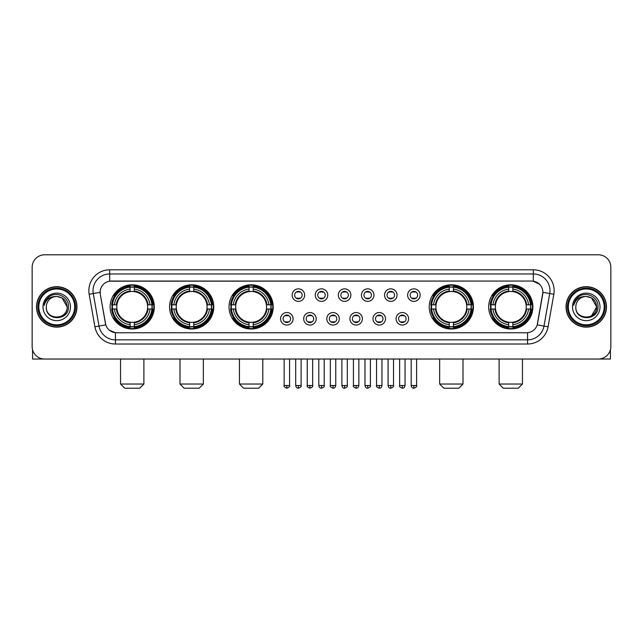 <?xml version="1.0" encoding="UTF-8"?>
<svg xmlns="http://www.w3.org/2000/svg" width="643" height="643" viewBox="0 0 643 643"><rect width="100%" height="100%" fill="white"/><g stroke="black" fill="none" stroke-linecap="round" stroke-linejoin="round"><path stroke-width="0.96" d="M488.688 306.904A22.095 22.095 0 0 0 510.783 329.007A22.095 22.095 0 0 0 532.886 306.904A22.095 22.095 0 0 0 510.783 284.809A22.095 22.095 0 0 0 488.688 306.904M169.567 306.904A22.095 22.095 0 0 0 191.67 329.007A22.095 22.095 0 0 0 213.765 306.904A22.095 22.095 0 0 0 191.67 284.809A22.095 22.095 0 0 0 169.567 306.904M229.029 306.904A22.095 22.095 0 0 0 251.124 329.007A22.095 22.095 0 0 0 273.219 306.904A22.095 22.095 0 0 0 251.124 284.809A22.095 22.095 0 0 0 229.029 306.904M429.235 306.904A22.095 22.095 0 0 0 451.33 329.007A22.095 22.095 0 0 0 473.433 306.904A22.095 22.095 0 0 0 451.33 284.809A22.095 22.095 0 0 0 429.235 306.904M110.114 306.904A22.095 22.095 0 0 0 132.217 329.007A22.095 22.095 0 0 0 154.312 306.904A22.095 22.095 0 0 0 132.217 284.809A22.095 22.095 0 0 0 110.114 306.904M293.104 318.791A6.253 6.253 0 0 1 286.85 325.045A6.253 6.253 0 0 1 280.597 318.791A6.253 6.253 0 0 1 286.85 312.538A6.253 6.253 0 0 1 293.104 318.791M283.097 318.791A3.754 3.754 0 0 0 286.85 322.545A3.754 3.754 0 0 0 290.604 318.791A3.754 3.754 0 0 0 286.85 315.038A3.754 3.754 0 0 0 283.097 318.791M316.203 318.791A6.253 6.253 0 0 1 309.95 325.045A6.253 6.253 0 0 1 303.697 318.791A6.253 6.253 0 0 1 309.95 312.538A6.253 6.253 0 0 1 316.203 318.791M306.197 318.791A3.754 3.754 0 0 0 309.95 322.545A3.754 3.754 0 0 0 313.704 318.791A3.754 3.754 0 0 0 309.95 315.038A3.754 3.754 0 0 0 306.197 318.791M339.303 318.791A6.253 6.253 0 0 1 333.05 325.045A6.253 6.253 0 0 1 326.797 318.791A6.253 6.253 0 0 1 333.05 312.538A6.253 6.253 0 0 1 339.303 318.791M329.296 318.791A3.754 3.754 0 0 0 333.05 322.545A3.754 3.754 0 0 0 336.803 318.791A3.754 3.754 0 0 0 333.05 315.038A3.754 3.754 0 0 0 329.296 318.791M362.403 318.791A6.253 6.253 0 0 1 356.15 325.045A6.253 6.253 0 0 1 349.896 318.791A6.253 6.253 0 0 1 356.15 312.538A6.253 6.253 0 0 1 362.403 318.791M352.396 318.791A3.754 3.754 0 0 0 356.15 322.545A3.754 3.754 0 0 0 359.903 318.791A3.754 3.754 0 0 0 356.15 315.038A3.754 3.754 0 0 0 352.396 318.791M385.503 318.791A6.253 6.253 0 0 1 379.241 325.045A6.253 6.253 0 0 1 372.988 318.791A6.253 6.253 0 0 1 379.241 312.538A6.253 6.253 0 0 1 385.503 318.791M375.496 318.791A3.754 3.754 0 0 0 379.241 322.545A3.754 3.754 0 0 0 382.995 318.791A3.754 3.754 0 0 0 379.241 315.038A3.754 3.754 0 0 0 375.496 318.791M408.594 318.791A6.253 6.253 0 0 1 402.341 325.045A6.253 6.253 0 0 1 396.088 318.791A6.253 6.253 0 0 1 402.341 312.538A6.253 6.253 0 0 1 408.594 318.791M398.588 318.791A3.754 3.754 0 0 0 402.341 322.545A3.754 3.754 0 0 0 406.095 318.791A3.754 3.754 0 0 0 402.341 315.038A3.754 3.754 0 0 0 398.588 318.791M304.653 295.105A6.253 6.253 0 0 1 298.4 301.366A6.253 6.253 0 0 1 292.147 295.105A6.253 6.253 0 0 1 298.4 288.852A6.253 6.253 0 0 1 304.653 295.105M294.647 295.105A3.754 3.754 0 0 0 298.4 298.858A3.754 3.754 0 0 0 302.154 295.105A3.754 3.754 0 0 0 298.4 291.359A3.754 3.754 0 0 0 294.647 295.105M327.753 295.105A6.253 6.253 0 0 1 321.5 301.366A6.253 6.253 0 0 1 315.247 295.105A6.253 6.253 0 0 1 321.5 288.852A6.253 6.253 0 0 1 327.753 295.105M317.746 295.105A3.754 3.754 0 0 0 321.5 298.858A3.754 3.754 0 0 0 325.254 295.105A3.754 3.754 0 0 0 321.5 291.359A3.754 3.754 0 0 0 317.746 295.105M350.853 295.105A6.253 6.253 0 0 1 344.6 301.366A6.253 6.253 0 0 1 338.347 295.105A6.253 6.253 0 0 1 344.6 288.852A6.253 6.253 0 0 1 350.853 295.105M340.846 295.105A3.754 3.754 0 0 0 344.6 298.858A3.754 3.754 0 0 0 348.353 295.105A3.754 3.754 0 0 0 344.6 291.359A3.754 3.754 0 0 0 340.846 295.105M373.953 295.105A6.253 6.253 0 0 1 367.7 301.366A6.253 6.253 0 0 1 361.438 295.105A6.253 6.253 0 0 1 367.7 288.852A6.253 6.253 0 0 1 373.953 295.105M363.946 295.105A3.754 3.754 0 0 0 367.7 298.858A3.754 3.754 0 0 0 371.445 295.105A3.754 3.754 0 0 0 367.7 291.359A3.754 3.754 0 0 0 363.946 295.105M397.044 295.105A6.253 6.253 0 0 1 390.791 301.366A6.253 6.253 0 0 1 384.538 295.105A6.253 6.253 0 0 1 390.791 288.852A6.253 6.253 0 0 1 397.044 295.105M387.038 295.105A3.754 3.754 0 0 0 390.791 298.858A3.754 3.754 0 0 0 394.545 295.105A3.754 3.754 0 0 0 390.791 291.359A3.754 3.754 0 0 0 387.038 295.105M420.144 295.105A6.253 6.253 0 0 1 413.891 301.366A6.253 6.253 0 0 1 407.638 295.105A6.253 6.253 0 0 1 413.891 288.852A6.253 6.253 0 0 1 420.144 295.105M410.138 295.105A3.754 3.754 0 0 0 413.891 298.858A3.754 3.754 0 0 0 417.645 295.105A3.754 3.754 0 0 0 413.891 291.359A3.754 3.754 0 0 0 410.138 295.105M94.907 326.789L89.168 294.269A20.849 20.849 0 0 1 109.696 269.803L533.304 269.803A20.849 20.849 0 0 1 553.832 294.269L548.093 326.789A20.849 20.849 0 0 1 527.565 344.013L115.435 344.013A20.849 20.849 0 0 1 94.907 326.789L99.006 326.065L93.275 293.546A16.678 16.678 0 0 1 109.696 273.966L533.304 273.966A16.678 16.678 0 0 1 549.725 293.546L543.994 326.065A16.678 16.678 0 0 1 527.565 339.842L115.435 339.842A16.678 16.678 0 0 1 99.006 326.065L105.773 324.868L100.284 294.269A11.261 11.261 0 0 1 111.368 281.055L531.632 281.055A11.261 11.261 0 0 1 542.716 294.269L537.572 323.453A11.261 11.261 0 0 1 526.488 332.761L116.512 332.761A11.261 11.261 0 0 1 105.428 323.453L100.284 294.269L100.236 290.644M112.099 308.994A20.222 20.222 0 0 1 112.099 304.822M431.22 308.994A20.222 20.222 0 0 1 431.22 304.822M231.006 308.994A20.222 20.222 0 0 1 231.006 304.822M171.552 308.994A20.222 20.222 0 0 1 171.552 304.822M490.673 308.994A20.222 20.222 0 0 1 490.673 304.822M36.53 306.904A20.222 20.222 0 0 0 56.753 327.126A20.222 20.222 0 0 0 76.967 306.904A20.222 20.222 0 0 0 56.753 286.69A20.222 20.222 0 0 0 36.53 306.904M566.033 306.904A20.222 20.222 0 0 0 586.247 327.126A20.222 20.222 0 0 0 606.47 306.904A20.222 20.222 0 0 0 586.247 286.69A20.222 20.222 0 0 0 566.033 306.904M109.696 269.803L109.696 281.184L531.632 281.055L533.304 281.184L539.59 284.351M526.488 332.761L116.512 332.761M115.435 344.013L115.435 332.704L109.423 330.245M553.832 294.269L542.893 292.34L537.226 324.868L548.093 326.789M610.85 267.295A12.506 12.506 0 0 0 598.344 254.789L44.656 254.789A12.506 12.506 0 0 0 32.15 267.295L32.15 346.513A12.506 12.506 0 0 0 44.656 359.027L598.344 359.027A12.506 12.506 0 0 0 610.85 346.513L610.85 267.295L610.85 346.513M32.15 267.295L32.15 346.513M598.344 254.789L44.656 254.789M44.656 359.027L598.344 359.027M32.568 349.72L32.568 359.027L80.93 359.027M74.676 306.904A17.932 17.932 0 0 0 56.753 288.98A17.932 17.932 0 0 0 38.821 306.904A17.932 17.932 0 0 0 56.753 324.836A17.932 17.932 0 0 0 74.676 306.904M75.512 306.904A18.76 18.76 0 0 0 56.753 288.144A18.76 18.76 0 0 0 37.985 306.904A18.76 18.76 0 0 0 56.753 325.671A18.76 18.76 0 0 0 75.512 306.904M76.758 306.904A20.013 20.013 0 0 0 56.753 286.899A20.013 20.013 0 0 0 36.739 306.904A20.013 20.013 0 0 0 56.753 326.917A20.013 20.013 0 0 0 76.758 306.904M67.169 306.904C66.55 300.578 63.078 297.098 56.753 296.487L61.961 297.878L67.169 306.904L61.961 297.878L56.753 296.487L61.961 297.878L67.169 306.904L61.961 297.878L56.753 296.487L61.961 297.878L67.169 306.904C67.812 320.351 45.685 320.351 46.328 306.904C45.396 321.371 68.978 321.05 68.488 306.904C69.259 296.978 56.254 290.668 48.755 297.066C46.143 299.252 44.608 302.025 44.158 305.393C46.127 299.18 50.323 296.214 56.753 296.487L61.961 297.878L67.169 306.904C67.812 320.351 45.685 320.351 46.328 306.904C45.685 320.351 67.812 320.351 67.169 306.904C67.812 320.351 45.685 320.351 46.328 306.904C45.685 320.351 67.812 320.351 67.169 306.904C67.812 320.351 45.685 320.351 46.328 306.904C45.685 320.351 67.812 320.351 67.169 306.904C67.812 320.351 45.685 320.351 46.328 306.904C45.685 320.351 67.812 320.351 67.169 306.904C67.812 320.351 45.685 320.351 46.328 306.904C45.685 320.351 67.812 320.351 67.169 306.904C67.812 320.351 45.685 320.351 46.328 306.904C45.685 320.351 67.812 320.351 67.169 306.904C67.812 320.351 45.685 320.351 46.328 306.904A10.425 10.425 0 0 1 56.753 296.487L61.961 297.878L67.169 306.904C67.587 314.998 57.187 320.375 50.837 315.496M42.993 306.904A13.76 13.76 0 0 0 56.753 320.664A13.76 13.76 0 0 0 70.505 306.904A13.76 13.76 0 0 0 56.753 293.152A13.76 13.76 0 0 0 42.993 306.904M48.755 297.066L45.677 300.723M45.492 301.077L45.766 300.57L45.492 301.077M139.716 388.211L124.71 388.211L120.538 384.04L143.887 384.04L139.716 388.211M134.299 326.644L134.299 327.48A20.68 20.68 0 0 0 152.785 308.994L151.949 308.994A19.845 19.845 0 0 1 134.299 326.644L134.299 324.715A17.932 17.932 0 0 0 150.02 308.994L147.496 308.994A15.424 15.424 0 0 0 134.299 291.625L134.299 287.172A19.845 19.845 0 0 1 151.949 304.822L152.785 304.822A20.68 20.68 0 0 0 134.299 286.336L134.299 287.172M112.477 308.994L111.641 308.994A20.68 20.68 0 0 0 130.127 327.48L130.127 326.644A19.845 19.845 0 0 1 112.477 308.994L114.406 308.994A17.932 17.932 0 0 0 130.127 324.715L130.127 322.191A15.424 15.424 0 0 0 147.496 308.994L148.115 308.994A16.035 16.035 0 0 1 134.299 322.81L134.299 324.715M130.127 287.172L130.127 286.336A20.68 20.68 0 0 0 111.641 304.822L112.477 304.822A19.845 19.845 0 0 1 130.127 287.172L130.127 289.101A17.932 17.932 0 0 0 114.406 304.822L116.93 304.822A15.424 15.424 0 0 0 130.127 322.191L130.127 322.81A16.035 16.035 0 0 1 116.311 308.994L114.406 308.994M112.517 308.994A19.804 19.804 0 0 1 112.517 304.822M134.299 287.212A19.804 19.804 0 0 0 130.127 287.212M151.909 304.822A19.804 19.804 0 0 1 151.909 308.994M151.949 304.822L150.02 304.822A17.932 17.932 0 0 0 134.299 289.101M150.02 308.994L151.949 308.994M130.127 324.715L130.127 326.644M147.496 304.822L150.02 304.822M134.299 322.215L134.299 322.81M130.127 322.191A15.424 15.424 0 0 1 116.93 308.994L116.311 308.994M134.299 326.604A19.804 19.804 0 0 1 130.127 326.604M114.406 304.822L112.477 304.822M130.127 291.592L130.127 289.101M134.299 291.625A15.424 15.424 0 0 0 116.93 304.822L116.311 304.822A16.035 16.035 0 0 1 130.127 291.006M134.299 291.601L134.299 291.006A16.035 16.035 0 0 1 148.115 304.822M114.864 295.651L113.682 295.651A21.677 21.677 0 0 1 153.894 306.904A21.677 21.677 0 0 1 113.682 318.164L114.864 318.164M199.169 388.211L184.163 388.211L179.992 384.04L203.341 384.04L199.169 388.211M193.752 326.644L193.752 327.48A20.68 20.68 0 0 0 212.238 308.994L211.402 308.994A19.845 19.845 0 0 1 193.752 326.644L193.752 324.715A17.932 17.932 0 0 0 209.473 308.994L206.95 308.994A15.424 15.424 0 0 0 193.752 291.625L193.752 287.172A19.845 19.845 0 0 1 211.402 304.822L212.238 304.822A20.68 20.68 0 0 0 193.752 286.336L193.752 287.172M171.93 308.994L171.094 308.994A20.68 20.68 0 0 0 189.581 327.48L189.581 326.644A19.845 19.845 0 0 1 171.93 308.994L173.859 308.994A17.932 17.932 0 0 0 189.581 324.715L189.581 322.191A15.424 15.424 0 0 0 206.95 308.994L207.568 308.994A16.035 16.035 0 0 1 193.752 322.81L193.752 324.715M189.581 287.172L189.581 286.336A20.68 20.68 0 0 0 171.094 304.822L171.93 304.822A19.845 19.845 0 0 1 189.581 287.172L189.581 289.101A17.932 17.932 0 0 0 173.859 304.822L176.383 304.822A15.424 15.424 0 0 0 189.581 322.191L189.581 322.81A16.035 16.035 0 0 1 175.764 308.994L173.859 308.994M171.97 308.994A19.804 19.804 0 0 1 171.97 304.822M193.752 287.212A19.804 19.804 0 0 0 189.581 287.212M211.362 304.822A19.804 19.804 0 0 1 211.362 308.994M211.402 304.822L209.473 304.822A17.932 17.932 0 0 0 193.752 289.101M209.473 308.994L211.402 308.994M189.581 324.715L189.581 326.644M206.95 304.822L209.473 304.822M193.752 322.215L193.752 322.81M189.581 322.191A15.424 15.424 0 0 1 176.383 308.994L175.764 308.994M193.752 326.604A19.804 19.804 0 0 1 189.581 326.604M173.859 304.822L171.93 304.822M189.581 291.592L189.581 289.101M193.752 291.625A15.424 15.424 0 0 0 176.383 304.822L175.764 304.822A16.035 16.035 0 0 1 189.581 291.006M193.752 291.601L193.752 291.006A16.035 16.035 0 0 1 207.568 304.822M174.317 295.651L173.136 295.651A21.677 21.677 0 0 1 213.347 306.904A21.677 21.677 0 0 1 173.136 318.164L174.317 318.164M258.631 388.211L243.617 388.211L239.445 384.04L262.794 384.04L258.631 388.211M253.205 326.644L253.205 327.48A20.68 20.68 0 0 0 271.7 308.994L270.856 308.994A19.845 19.845 0 0 1 253.205 326.644L253.205 324.715A17.932 17.932 0 0 0 268.927 308.994L266.411 308.994A15.424 15.424 0 0 0 253.205 291.625L253.205 287.172A19.845 19.845 0 0 1 270.856 304.822L271.7 304.822A20.68 20.68 0 0 0 253.205 286.336L253.205 287.172M231.384 308.994L230.548 308.994A20.68 20.68 0 0 0 249.034 327.48L249.034 326.644A19.845 19.845 0 0 1 231.384 308.994L233.313 308.994A17.932 17.932 0 0 0 249.034 324.715L249.034 322.191A15.424 15.424 0 0 0 266.411 308.994L267.022 308.994A16.035 16.035 0 0 1 253.205 322.81L253.205 324.715M249.034 287.172L249.034 286.336A20.68 20.68 0 0 0 230.548 304.822L231.384 304.822A19.845 19.845 0 0 1 249.034 287.172L249.034 289.101A17.932 17.932 0 0 0 233.313 304.822L235.836 304.822A15.424 15.424 0 0 0 249.034 322.191L249.034 322.81A16.035 16.035 0 0 1 235.217 308.994L233.313 308.994M231.432 308.994A19.804 19.804 0 0 1 231.432 304.822M253.205 287.212A19.804 19.804 0 0 0 249.034 287.212M270.816 304.822A19.804 19.804 0 0 1 270.816 308.994M270.856 304.822L268.927 304.822A17.932 17.932 0 0 0 253.205 289.101M268.927 308.994L270.856 308.994M249.034 324.715L249.034 326.644M266.411 304.822L268.927 304.822M253.205 322.215L253.205 322.81M249.034 322.191A15.424 15.424 0 0 1 235.836 308.994L235.217 308.994M253.205 326.604A19.804 19.804 0 0 1 249.034 326.604M233.313 304.822L231.384 304.822M249.034 291.592L249.034 289.101M253.205 291.625A15.424 15.424 0 0 0 235.836 304.822L235.217 304.822A16.035 16.035 0 0 1 249.034 291.006M253.205 291.601L253.205 291.006A16.035 16.035 0 0 1 267.022 304.822M233.779 295.651L232.597 295.651A21.677 21.677 0 0 1 272.801 306.904A21.677 21.677 0 0 1 232.597 318.164L233.779 318.164M458.837 388.211L443.831 388.211L439.659 384.04L463.008 384.04L458.837 388.211M453.419 326.644L453.419 327.48A20.68 20.68 0 0 0 471.906 308.994L471.07 308.994A19.845 19.845 0 0 1 453.419 326.644L453.419 324.715A17.932 17.932 0 0 0 469.141 308.994L466.617 308.994A15.424 15.424 0 0 0 453.419 291.625L453.419 287.172A19.845 19.845 0 0 1 471.07 304.822L471.906 304.822A20.68 20.68 0 0 0 453.419 286.336L453.419 287.172M431.598 308.994L430.762 308.994A20.68 20.68 0 0 0 449.248 327.48L449.248 326.644A19.845 19.845 0 0 1 431.598 308.994L433.527 308.994A17.932 17.932 0 0 0 449.248 324.715L449.248 322.191A15.424 15.424 0 0 0 466.617 308.994L467.236 308.994A16.035 16.035 0 0 1 453.419 322.81L453.419 324.715M449.248 287.172L449.248 286.336A20.68 20.68 0 0 0 430.762 304.822L431.598 304.822A19.845 19.845 0 0 1 449.248 287.172L449.248 289.101A17.932 17.932 0 0 0 433.527 304.822L436.05 304.822A15.424 15.424 0 0 0 449.248 322.191L449.248 322.81A16.035 16.035 0 0 1 435.432 308.994L433.527 308.994M431.638 308.994A19.804 19.804 0 0 1 431.638 304.822M453.419 287.212A19.804 19.804 0 0 0 449.248 287.212M471.03 304.822A19.804 19.804 0 0 1 471.03 308.994M471.07 304.822L469.141 304.822A17.932 17.932 0 0 0 453.419 289.101M469.141 308.994L471.07 308.994M449.248 324.715L449.248 326.644M466.617 304.822L469.141 304.822M453.419 322.215L453.419 322.81M449.248 322.191A15.424 15.424 0 0 1 436.05 308.994L435.432 308.994M453.419 326.604A19.804 19.804 0 0 1 449.248 326.604M433.527 304.822L431.598 304.822M449.248 291.592L449.248 289.101M453.419 291.625A15.424 15.424 0 0 0 436.05 304.822L435.432 304.822A16.035 16.035 0 0 1 449.248 291.006M453.419 291.601L453.419 291.006A16.035 16.035 0 0 1 467.236 304.822M433.985 295.651L432.803 295.651A21.677 21.677 0 0 1 473.015 306.904A21.677 21.677 0 0 1 432.803 318.164L433.985 318.164M518.29 388.211L503.284 388.211L499.113 384.04L522.462 384.04L518.29 388.211M512.873 326.644L512.873 327.48A20.68 20.68 0 0 0 531.359 308.994L530.523 308.994A19.845 19.845 0 0 1 512.873 326.644L512.873 324.715A17.932 17.932 0 0 0 528.594 308.994L526.07 308.994A15.424 15.424 0 0 0 512.873 291.625L512.873 287.172A19.845 19.845 0 0 1 530.523 304.822L531.359 304.822A20.68 20.68 0 0 0 512.873 286.336L512.873 287.172M491.051 308.994L490.215 308.994A20.68 20.68 0 0 0 508.701 327.48L508.701 326.644A19.845 19.845 0 0 1 491.051 308.994L492.98 308.994A17.932 17.932 0 0 0 508.701 324.715L508.701 322.191A15.424 15.424 0 0 0 526.07 308.994L526.689 308.994A16.035 16.035 0 0 1 512.873 322.81L512.873 324.715M508.701 287.172L508.701 286.336A20.68 20.68 0 0 0 490.215 304.822L491.051 304.822A19.845 19.845 0 0 1 508.701 287.172L508.701 289.101A17.932 17.932 0 0 0 492.98 304.822L495.504 304.822A15.424 15.424 0 0 0 508.701 322.191L508.701 322.81A16.035 16.035 0 0 1 494.885 308.994L492.98 308.994M491.091 308.994A19.804 19.804 0 0 1 491.091 304.822M512.873 287.212A19.804 19.804 0 0 0 508.701 287.212M530.483 304.822A19.804 19.804 0 0 1 530.483 308.994M530.523 304.822L528.594 304.822A17.932 17.932 0 0 0 512.873 289.101M528.594 308.994L530.523 308.994M508.701 324.715L508.701 326.644M526.07 304.822L528.594 304.822M512.873 322.215L512.873 322.81M508.701 322.191A15.424 15.424 0 0 1 495.504 308.994L494.885 308.994M512.873 326.604A19.804 19.804 0 0 1 508.701 326.604M492.98 304.822L491.051 304.822M508.701 291.592L508.701 289.101M512.873 291.625A15.424 15.424 0 0 0 495.504 304.822L494.885 304.822A16.035 16.035 0 0 1 508.701 291.006M512.873 291.601L512.873 291.006A16.035 16.035 0 0 1 526.689 304.822M493.438 295.651L492.257 295.651A21.677 21.677 0 0 1 532.468 306.904A21.677 21.677 0 0 1 492.257 318.164L493.438 318.164M297.154 298.649L297.154 298.055A3.199 3.199 0 0 0 299.654 298.055L299.654 298.649M299.654 291.568L299.654 292.163A3.199 3.199 0 0 0 297.154 292.163L297.154 291.568M320.246 298.649L320.246 298.055A3.199 3.199 0 0 0 322.754 298.055L322.754 298.649M322.754 291.568L322.754 292.163A3.199 3.199 0 0 0 320.246 292.163L320.246 291.568M343.346 298.649L343.346 298.055A3.199 3.199 0 0 0 345.846 298.055L345.846 298.649M345.846 291.568L345.846 292.163A3.199 3.199 0 0 0 343.346 292.163L343.346 291.568M366.446 298.649L366.446 298.055A3.199 3.199 0 0 0 368.945 298.055L368.945 298.649M368.945 291.568L368.945 292.163A3.199 3.199 0 0 0 366.446 292.163L366.446 291.568M389.545 298.649L389.545 298.055A3.199 3.199 0 0 0 392.045 298.055L392.045 298.649M392.045 291.568L392.045 292.163A3.199 3.199 0 0 0 389.545 292.163L389.545 291.568M412.637 298.649L412.637 298.055A3.199 3.199 0 0 0 415.145 298.055L415.145 298.649M415.145 291.568L415.145 292.163A3.199 3.199 0 0 0 412.637 292.163L412.637 291.568M285.605 322.328L285.605 321.733A3.199 3.199 0 0 0 288.104 321.733L288.104 322.328M288.104 315.255L288.104 315.85A3.199 3.199 0 0 0 285.605 315.85L285.605 315.255M308.696 322.328L308.696 321.733A3.199 3.199 0 0 0 311.204 321.733L311.204 322.328M311.204 315.255L311.204 315.85A3.199 3.199 0 0 0 308.696 315.85L308.696 315.255M331.796 322.328L331.796 321.733A3.199 3.199 0 0 0 334.304 321.733L334.304 322.328M334.304 315.255L334.304 315.85A3.199 3.199 0 0 0 331.796 315.85L331.796 315.255M354.896 322.328L354.896 321.733A3.199 3.199 0 0 0 357.395 321.733L357.395 322.328M357.395 315.255L357.395 315.85A3.199 3.199 0 0 0 354.896 315.85L354.896 315.255M377.996 322.328L377.996 321.733A3.199 3.199 0 0 0 380.495 321.733L380.495 322.328M380.495 315.255L380.495 315.85A3.199 3.199 0 0 0 377.996 315.85L377.996 315.255M401.095 322.328L401.095 321.733A3.199 3.199 0 0 0 403.595 321.733L403.595 322.328M403.595 315.255L403.595 315.85A3.199 3.199 0 0 0 401.095 315.85L401.095 315.255M610.432 349.72L610.432 359.027L562.07 359.027M604.179 306.904A17.932 17.932 0 0 0 586.247 288.98A17.932 17.932 0 0 0 568.324 306.904A17.932 17.932 0 0 0 586.247 324.836A17.932 17.932 0 0 0 604.179 306.904M605.015 306.904A18.76 18.76 0 0 0 586.247 288.144A18.76 18.76 0 0 0 567.488 306.904A18.76 18.76 0 0 0 586.247 325.671A18.76 18.76 0 0 0 605.015 306.904M606.261 306.904A20.013 20.013 0 0 0 586.247 286.899A20.013 20.013 0 0 0 566.242 306.904A20.013 20.013 0 0 0 586.247 326.917A20.013 20.013 0 0 0 606.261 306.904M596.061 303.375L596.672 306.904L591.464 297.878L586.247 296.487L591.464 297.878L596.672 306.904L591.464 297.878L586.247 296.487L591.464 297.878L596.672 306.904L591.464 297.878L586.247 296.487L591.464 297.878L596.672 306.904C597.315 320.351 575.188 320.351 575.831 306.904C574.898 321.371 598.48 321.05 597.99 306.904C598.762 296.978 585.757 290.668 578.258 297.066C575.646 299.252 574.111 302.025 573.66 305.393C575.63 299.18 579.825 296.214 586.247 296.487L591.464 297.878L596.672 306.904C597.315 320.351 575.188 320.351 575.831 306.904C575.188 320.351 597.315 320.351 596.672 306.904L591.464 315.938L596.672 306.904C597.315 320.351 575.188 320.351 575.831 306.904C575.188 320.351 597.315 320.351 596.672 306.904C597.315 320.351 575.188 320.351 575.831 306.904C575.188 320.351 597.315 320.351 596.672 306.904C597.315 320.351 575.188 320.351 575.831 306.904C575.188 320.351 597.315 320.351 596.672 306.904C597.315 320.351 575.188 320.351 575.831 306.904C575.188 320.351 597.315 320.351 596.672 306.904C597.315 320.351 575.188 320.351 575.831 306.904A10.425 10.425 0 0 1 586.247 296.487L591.464 297.878L596.672 306.904C597.09 314.998 586.689 320.375 580.34 315.496M586.247 296.487C592.581 297.098 596.053 300.578 596.672 306.904M572.495 306.904A13.76 13.76 0 0 0 586.247 320.664A13.76 13.76 0 0 0 600.007 306.904A13.76 13.76 0 0 0 586.247 293.152A13.76 13.76 0 0 0 572.495 306.904M578.258 297.066L575.18 300.723M574.995 301.077L575.268 300.57M533.304 269.803L533.304 281.184M89.168 294.269L93.275 293.546A16.678 16.678 0 0 1 93.018 290.644M93.275 293.546L100.107 292.34M527.565 332.704L527.565 344.013M134.299 322.191A15.424 15.424 0 0 0 147.496 308.994M130.127 326.789A19.989 19.989 0 0 0 134.299 326.789M152.094 308.994A19.989 19.989 0 0 0 152.094 304.822M134.299 287.027A19.989 19.989 0 0 0 130.127 287.027M193.752 322.191A15.424 15.424 0 0 0 206.95 308.994M189.581 326.789A19.989 19.989 0 0 0 193.752 326.789M211.547 308.994A19.989 19.989 0 0 0 211.547 304.822M193.752 287.027A19.989 19.989 0 0 0 189.581 287.027M253.205 322.191A15.424 15.424 0 0 0 266.411 308.994M249.034 326.789A19.989 19.989 0 0 0 253.205 326.789M271 308.994A19.989 19.989 0 0 0 271 304.822M253.205 287.027A19.989 19.989 0 0 0 249.034 287.027M453.419 322.191A15.424 15.424 0 0 0 466.617 308.994M449.248 326.789A19.989 19.989 0 0 0 453.419 326.789M471.215 308.994A19.989 19.989 0 0 0 471.215 304.822M453.419 287.027A19.989 19.989 0 0 0 449.248 287.027M512.873 322.191A15.424 15.424 0 0 0 526.07 308.994M508.701 326.789A19.989 19.989 0 0 0 512.873 326.789M530.668 308.994A19.989 19.989 0 0 0 530.668 304.822M512.873 287.027A19.989 19.989 0 0 0 508.701 287.027M298.4 385.503L295.692 385.503C296.166 387.432 297.066 388.332 298.4 388.211L298.4 385.503L301.109 385.503L301.109 359.027M321.5 385.503L318.791 385.503C319.266 387.432 320.166 388.332 321.5 388.211L321.5 385.503L324.209 385.503L324.209 359.027M344.6 385.503L341.891 385.503C342.357 387.432 343.266 388.332 344.6 388.211L344.6 385.503L347.308 385.503L347.308 359.027M367.7 385.503L364.983 385.503C365.457 387.432 366.365 388.332 367.7 388.211L367.7 385.503L370.408 385.503L370.408 359.027M390.791 385.503L388.083 385.503C388.557 387.432 389.457 388.332 390.791 388.211L390.791 385.503L393.508 385.503L393.508 359.027M413.891 385.503L411.182 385.503C411.657 387.432 412.557 388.332 413.891 388.211L413.891 385.503L416.6 385.503L416.6 359.027M286.85 385.503L284.142 385.503C283.595 386.363 284.495 387.271 286.85 388.211L286.85 385.503L289.567 385.503L289.567 359.027M309.95 385.503L307.241 385.503C306.695 386.363 307.595 387.271 309.95 388.211L309.95 385.503L312.659 385.503L312.659 359.027M333.05 385.503L330.341 385.503C329.787 386.363 330.695 387.271 333.05 388.211L333.05 385.503L335.759 385.503L335.759 359.027M356.15 385.503L353.433 385.503C352.886 386.363 353.787 387.271 356.15 388.211L356.15 385.503L358.858 385.503L358.858 359.027M379.241 385.503L376.533 385.503C375.986 386.363 376.886 387.271 379.241 388.211L379.241 385.503L381.958 385.503L381.958 359.027M402.341 385.503L399.633 385.503C399.086 386.363 399.986 387.271 402.341 388.211L402.341 385.503L405.05 385.503L405.05 359.027M143.887 359.027L143.887 384.04M120.538 359.027L120.538 384.04M203.341 359.027L203.341 384.04M179.992 359.027L179.992 384.04M262.794 359.027L262.794 384.04M239.445 359.027L239.445 384.04M463.008 359.027L463.008 384.04M439.659 359.027L439.659 384.04M522.462 359.027L522.462 384.04M499.113 359.027L499.113 384.04M295.692 385.503L295.692 359.027M301.109 385.503C301.663 386.363 300.755 387.271 298.4 388.211M318.791 385.503L318.791 359.027M324.209 385.503C324.763 386.363 323.855 387.271 321.5 388.211M341.891 385.503L341.891 359.027M347.308 385.503C347.855 386.363 346.955 387.271 344.6 388.211M364.983 385.503L364.983 359.027M370.408 385.503C370.955 386.363 370.055 387.271 367.7 388.211M388.083 385.503L388.083 359.027M393.508 385.503C394.055 386.363 393.154 387.271 390.791 388.211M411.182 385.503L411.182 359.027M416.6 385.503C417.154 386.363 416.246 387.271 413.891 388.211M284.142 385.503L284.142 359.027M289.567 385.503C290.114 386.363 289.213 387.271 286.85 388.211M307.241 385.503L307.241 359.027M312.659 385.503C313.213 386.363 312.305 387.271 309.95 388.211M330.341 385.503L330.341 359.027M335.759 385.503C335.284 387.432 334.384 388.332 333.05 388.211M353.433 385.503L353.433 359.027M358.858 385.503C358.384 387.432 357.484 388.332 356.15 388.211M376.533 385.503L376.533 359.027M381.958 385.503C381.484 387.432 380.576 388.332 379.241 388.211M399.633 385.503L399.633 359.027M405.05 385.503C404.584 387.432 403.675 388.332 402.341 388.211"/></g></svg>
